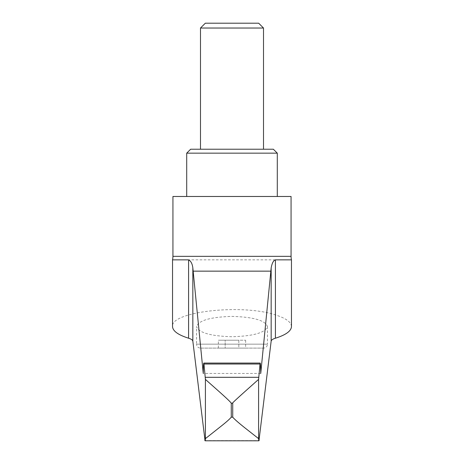 <?xml version="1.0" encoding="UTF-8"?>
<svg xmlns="http://www.w3.org/2000/svg" width="464" height="464" viewBox="0 0 464 464"><rect width="100%" height="100%" fill="white"/><g stroke="black" fill="none" stroke-linecap="round" stroke-linejoin="round"><path stroke-width="0.35" stroke-dasharray="2.32 1.74" d="M172.933 196.481L291.067 196.481M186.708 153.161L277.292 153.161M190.646 149.222L273.354 149.222M200.494 28.031L263.506 28.031M205.326 23.2L258.674 23.2M260.739 373.439L203.261 373.439M291.467 259.857L172.533 259.857M291.467 326.557C291.241 322.091 285.888 318.211 275.407 314.905C241.767 303.595 170.131 311.709 172.533 326.557M267.444 326.557L267.444 344.166L232 344.166L267.444 344.166A3.938 3.938 0 0 1 263.506 348.104L200.494 348.104A3.938 3.938 0 0 1 196.556 344.166L232 344.166L196.556 344.166L196.556 326.557C198.696 332.723 210.511 336.11 232 336.725C253.489 336.11 265.304 332.723 267.444 326.557C265.304 320.398 253.489 317.011 232 316.396C210.511 317.011 198.696 320.398 196.556 326.557M245.642 348.104L218.358 348.104L225.179 348.104L225.179 340.228L218.358 340.228L238.821 340.228L225.179 340.228L225.179 348.104L238.821 348.104L238.821 340.228L245.642 340.228L238.821 340.228L238.821 348.104L245.642 348.104L245.642 340.228M218.358 348.104L218.358 340.228M200.494 348.104L263.506 348.104M204.949 440.591L259.051 440.591M172.933 256.337L291.067 256.337"/><path stroke-width="0.7" d="M258.593 379.366L258.593 438.631L244.922 427.878C238.525 422.791 234.465 419.224 232.731 417.171L232.731 403.216C229.75 404.828 250.485 386.692 258.593 379.366L260.031 364.025C260.356 361.642 260.594 364.779 260.739 373.439L271.162 267.966C272.026 263.129 273.441 260.426 275.407 259.857L291.467 259.857A15.753 15.753 0 0 1 291.067 256.337L291.067 196.481L172.933 196.481L172.933 256.337A15.753 15.753 0 0 1 172.533 259.857L188.593 259.857C190.895 261.017 192.311 263.72 192.838 267.966L203.261 373.439C203.406 364.779 203.644 361.642 203.969 364.025L205.407 379.366C210.998 384.534 229.558 400.426 231.269 403.216L231.269 417.171C229.721 419.056 226.397 422.008 221.305 426.039L205.407 438.631C205.221 441.003 205.03 441.421 204.827 439.884M186.708 153.161L190.646 149.222L273.354 149.222L277.292 153.161L186.708 153.161L186.708 196.481M200.494 28.031L205.326 23.2L258.674 23.2L263.506 28.031L200.494 28.031L200.494 149.222M172.533 259.857L172.533 326.557C172.759 331.029 178.112 334.909 188.593 338.215C191.238 339.045 192.653 340.025 192.838 341.144L205.059 440.8L258.941 440.8L271.162 341.144C271.347 340.025 272.762 339.045 275.407 338.215C285.888 334.909 291.241 331.029 291.467 326.557L291.467 259.857M260.031 364.025L260.217 363.074L203.783 363.074L203.969 364.025L260.031 364.025M259.173 439.884C258.97 441.421 258.779 441.003 258.593 438.631M205.407 379.366L205.407 438.631M291.067 256.337L172.933 256.337M270.93 271.144L193.07 271.144M258.75 377.307L205.25 377.307M232.731 403.216L231.269 403.216M232.731 417.171L231.269 417.171M275.407 259.857L275.407 338.215M271.162 267.966L271.162 341.144M188.593 259.857L188.593 338.215M192.838 267.966L192.838 341.144M263.506 149.222L263.506 28.031M277.292 196.481L277.292 153.161"/></g></svg>
